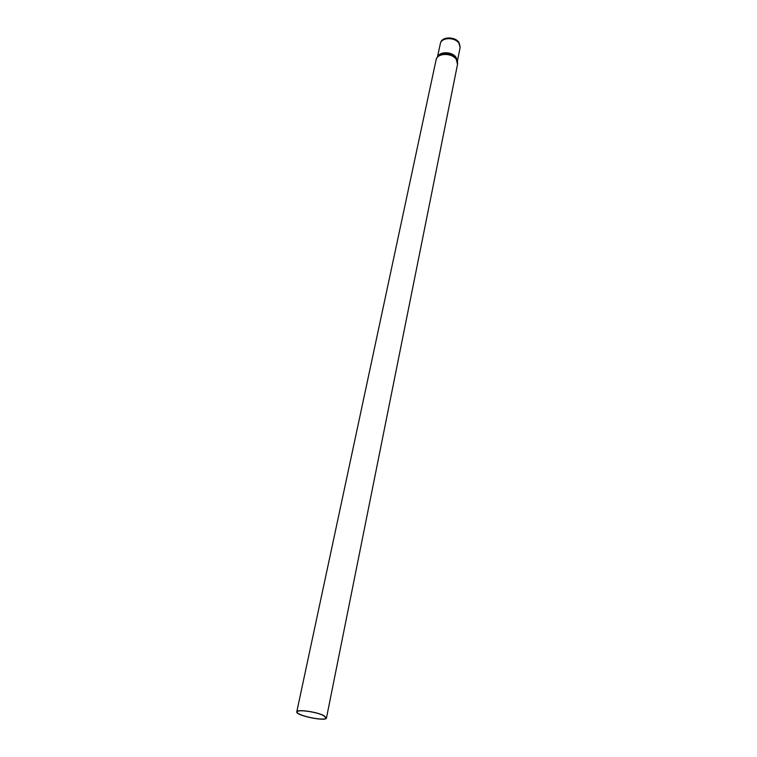 <?xml version="1.0" encoding="UTF-8"?>
<svg xmlns="http://www.w3.org/2000/svg" width="757" height="757" viewBox="0 0 757 757"><rect width="100%" height="100%" fill="white"/><g stroke="black" fill="none" stroke-linecap="round" stroke-linejoin="round"><path stroke-width="1.14" d="M323.873 715.602C316.653 711.75 296.63 708.978 296.772 711.826C295.325 715.488 326.343 721.913 326.466 717.977L323.873 715.602M323.513 715.583L326.021 717.891C325.907 721.705 295.798 715.469 297.208 711.921C297.066 709.158 316.502 711.845 323.513 715.583M437.461 57.002L440.366 43.471C441.7 37.178 455.033 37.027 458.95 43.3L460.124 47.559L457.408 61.137M440.517 43.007L440.621 42.714C441.946 36.487 455.146 36.327 459.026 42.543L460.161 47.076M436.846 57.939C439.42 52.157 452.402 52.735 456.301 58.847L457.597 62.235L457.521 64.364L456.301 59.434C451.929 52.545 437.035 52.943 436.07 59.917L436.846 57.939M437.773 56.643C443.574 51.741 449.677 52.186 456.093 57.996L457.266 60.674M437.631 56.803C439.798 51.126 452.345 51.514 456.093 57.4L457.332 60.882M326.466 717.977L457.521 64.364M296.772 711.826L436.07 59.917"/></g></svg>
